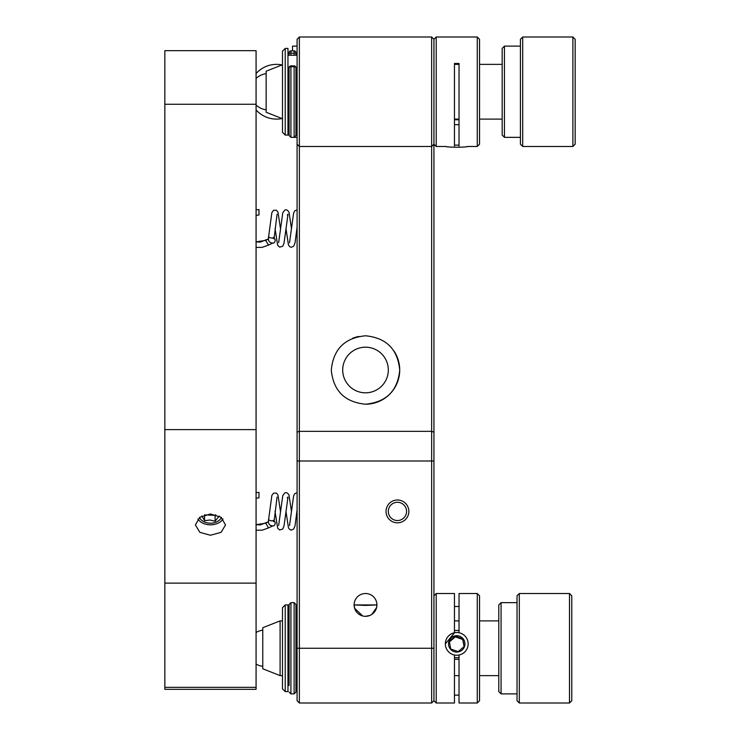 <?xml version="1.0" encoding="UTF-8"?>
<svg xmlns="http://www.w3.org/2000/svg" width="740" height="740" viewBox="0 0 740 740"><rect width="100%" height="100%" fill="white"/><g stroke="black" fill="none" stroke-linecap="round" stroke-linejoin="round"><path stroke-width="1.11" d="M397.445 522.819A11.405 11.405 0 0 1 386.039 511.414A11.405 11.405 0 0 1 397.445 500.009A11.405 11.405 0 0 1 408.85 511.414A11.405 11.405 0 0 1 397.445 522.819M371.785 614.45L376.614 607.54L376.919 604.922L365.514 605.422L354.108 604.922L354.617 608.298L362.702 615.976M365.514 593.517A11.405 11.405 0 0 0 354.108 604.922A11.405 11.405 0 0 0 365.514 616.327A11.405 11.405 0 0 0 376.919 604.922A11.405 11.405 0 0 0 365.514 593.517M365.514 404.216C344.748 402.171 333.342 390.812 331.298 370.111C333.278 349.271 344.674 337.829 365.514 335.784C386.326 337.819 397.732 349.252 399.72 370.074C397.713 390.785 386.308 402.162 365.514 404.216A34.216 34.216 0 0 0 393.985 351.038M358.808 336.45A34.216 34.216 0 0 0 352.397 338.402M365.514 347.19A22.811 22.811 0 0 0 342.703 370A22.811 22.811 0 0 0 365.514 392.811A22.811 22.811 0 0 0 388.315 370A22.811 22.811 0 0 0 365.514 347.19M299.367 37L431.651 37L433.936 39.285L433.936 700.715L431.651 703L299.367 703L297.082 700.715L297.082 39.285L299.367 37L299.367 703M431.651 703L431.651 146.483L299.367 146.483L297.082 144.198M433.936 144.198L436.212 146.483L436.212 37L433.936 39.285L433.936 144.198L431.651 146.483L431.651 37M365.514 616.327L369.963 615.421M210.456 535.26L199.819 532.319L195.406 524.956L199.809 517.26L210.456 513.976L221.103 517.26L225.515 524.956L221.103 532.319L210.456 535.26M256.077 689.319L164.844 689.319L164.844 50.681L256.077 50.681L256.077 689.319M282.486 118.715L266.15 112.267L266.15 71.216L282.486 64.769M297.082 46.12L292.522 46.12L292.522 50.866M282.486 132.34L282.486 51.143L285.224 48.405L285.224 135.078L282.486 132.34M477.272 37L479.548 39.285L479.548 144.198L477.272 146.483L477.272 37L436.212 37M285.224 48.405L287.962 48.405L287.962 135.078L285.224 135.078M454.462 146.048L454.462 63.474L459.022 63.474L459.022 146.048M467.93 146.483A11.405 0.916 180 0 1 449.319 147.001A11.405 0.916 180 0 1 445.554 146.483M454.462 145.114A13.681 1.091 0 0 0 459.022 145.114M459.022 124.653A13.681 1.091 180 0 1 454.462 124.653M454.462 119.732A9.12 0.731 0 0 0 459.022 119.732M289.1 55.25L289.1 52.688L289.1 55.25M290.931 137.353L289.1 135.531L289.1 67.71A1.822 0.999 180 0 1 290.931 66.711L290.931 137.353L294.122 137.353L294.122 66.711L290.931 66.711L290.931 65.888L294.122 65.888L294.122 66.711A1.822 0.999 -0 0 1 295.945 67.71L295.945 135.531L294.122 137.353L297.082 137.353M289.1 91.843L289.1 94.692M295.945 55.25L295.945 52.688L295.945 55.25M295.945 125.652L295.945 91.843M504.449 137.353L502.173 135.078L502.173 48.405L504.449 46.12L504.449 137.353L520.423 137.353M522.699 146.483L520.423 144.198L520.423 39.285L522.699 37L522.699 146.483L572.88 146.483L572.88 37L575.156 39.285L575.156 144.198L572.88 146.483M285.224 691.595L282.486 688.857L282.486 607.66L285.224 604.922L285.224 691.595L287.962 691.595L287.962 604.922L285.224 604.922M479.548 595.802L479.548 700.715L477.272 703L477.272 593.517L479.548 595.802M436.212 703L433.936 700.715L433.936 595.802L436.212 593.517L436.212 703L454.462 703L454.462 655.104M454.462 632.83L445.341 643.874M454.462 632.737L454.462 593.517L436.212 593.517M459.022 655.104L459.022 703L477.272 703M477.272 593.517L459.022 593.517L459.022 632.737M454.462 606.495L459.022 606.495M459.022 695.138L454.462 695.138M449.319 635.253A11.405 11.368 -0 0 0 448.089 651.274A11.405 11.368 -0 0 0 464.174 652.504A11.405 11.368 -0 0 0 465.395 636.474A11.405 11.368 -0 0 0 449.319 635.253M459.022 657.509A13.681 13.644 180 0 1 454.462 657.509M464.193 646.51L462.74 638.768L455.285 636.16L449.291 641.284L450.743 649.026L458.199 651.644L464.193 646.51M462.093 650.09A8.214 8.186 -0 0 0 462.972 638.546A8.214 8.186 -0 0 0 451.4 637.667A8.214 8.186 -0 0 0 450.512 649.202A8.214 8.186 -0 0 0 462.093 650.09M454.462 659.155A13.681 13.644 -0 0 0 459.022 659.155M454.462 630.61A13.681 13.644 180 0 1 459.022 630.61M464.082 646.612L462.74 639.48L455.285 636.863L449.402 641.904M462.74 639.48L462.74 638.768M455.285 636.863L455.285 636.16M289.1 685.591L289.1 604.469L290.931 602.647L290.931 693.88L294.122 693.88L294.122 602.647L295.945 604.469L295.945 692.048L295.945 684.75L297.082 684.75M295.945 610.047L295.945 604.469M201.937 515.956L204.582 520.72L209.836 520.007L215.1 521.228L219.225 516.085M199.541 517.463A11.405 8.066 180 0 0 209.688 523.18A11.405 8.066 180 0 0 221.371 517.463M197.904 518.981A13.681 9.676 180 0 0 209.531 524.79A13.681 9.676 180 0 0 210.456 524.808A13.681 9.676 180 0 0 223.008 518.981M204.592 514.864L215.1 515.373L215.738 514.688M215.1 515.373L215.1 521.228M204.582 514.874L204.582 520.72M262.765 668.784L262.765 627.733L280.099 620.888L280.099 675.629L262.765 668.784M501.063 693.88L498.788 691.595L498.788 604.922L501.063 602.647L501.063 693.88L517.029 693.88M519.313 703L517.029 700.715L517.029 595.802L519.313 593.517L519.313 703L569.495 703L569.495 593.517L571.77 595.802L571.77 700.715L569.495 703M258.982 215.016L256.077 215.331L258.982 215.016L258.982 209.549L256.077 209.772M397.445 520.534A9.12 9.12 0 0 0 406.565 511.414A9.12 9.12 0 0 0 397.445 502.284A9.12 9.12 0 0 0 388.315 511.414A9.12 9.12 0 0 0 397.445 520.534M258.982 497.835L256.077 498.159L258.982 497.835L258.982 492.368L256.077 492.59M297.082 432.095L299.367 431.355L431.651 431.355L433.936 432.095M433.936 461.002L297.082 461.002M297.082 648.259L433.936 648.259M256.077 104.266L164.844 104.266M256.077 687.358L164.844 687.358M256.077 583.12L164.844 583.12M256.077 429.607L164.844 429.607M294.122 55.25L294.122 53.16L290.931 53.16L290.931 55.25M294.122 50.866A1.822 1.822 0 0 1 295.945 52.688A1.822 0.472 0 0 1 294.122 53.16L294.122 50.866L290.931 50.866L290.931 53.16A1.822 0.472 180 0 1 289.1 52.688A1.822 1.822 0 0 1 290.931 50.866L290.931 51.06M268.685 236.115A2.738 1.369 7.2 0 0 268.648 236.301A2.738 1.369 7.2 0 0 272.107 237.993A2.738 1.369 7.2 0 0 274.087 236.902A2.738 1.369 7.2 0 0 274.087 236.791M265.752 240.361L268.555 238.872L260.249 242.1L256.077 241.841L265.752 240.361L268.481 245.107L272.671 243.118M268.685 518.934A2.738 1.369 7.2 0 0 268.648 519.119A2.738 1.369 7.2 0 0 272.107 520.812A2.738 1.369 7.2 0 0 274.087 519.73A2.738 1.369 7.2 0 0 274.087 519.61M265.752 523.18L268.555 521.7L260.249 524.919L256.077 524.66L265.752 523.18L268.481 527.925L272.671 525.937M502.173 64.371L479.548 64.371M459.022 64.371L454.462 64.371M502.173 119.112L479.548 119.112M459.022 119.112L454.462 119.112M256.077 105.025A18.25 18.25 0 0 0 266.15 109.825M266.15 73.658A18.25 18.25 0 0 0 256.077 78.459M282.06 64.935A27.371 27.371 0 0 0 256.077 73.556M256.077 109.918A27.371 27.371 0 0 0 282.06 118.548M297.082 128.233L295.945 128.233M289.1 128.233L287.962 128.233M436.212 146.483L446.22 146.483M467.273 146.483L477.272 146.483M297.082 55.25L287.962 55.25M295.945 67.71A1.822 1.822 0 0 0 294.122 65.888M290.931 65.888A1.822 1.822 0 0 0 289.1 67.71M504.449 46.12L520.423 46.12M522.699 37L572.88 37M297.082 611.767L295.945 611.767M289.1 611.767L287.962 611.767M376.919 604.922L354.108 604.922M289.1 684.75L287.962 684.75M290.931 602.647L294.122 602.647M294.122 693.88L295.945 692.048M290.931 693.88L289.1 692.048M498.788 675.629L479.548 675.629M459.022 675.629L454.462 675.629M282.486 675.629L280.099 675.629M498.788 620.888L479.548 620.888M459.022 620.888L454.462 620.888M282.486 620.888L280.099 620.888M262.765 630.175A18.25 18.25 0 0 0 256.077 632.46M256.077 664.067A18.25 18.25 0 0 0 262.765 666.342M501.063 602.647L517.029 602.647M519.313 593.517L569.495 593.517M273.171 237.799L274.845 238.9L275.326 240.232L274.586 242.368L273.56 243.108C269.323 243.118 267.686 240.852 268.666 236.301L271.858 212.611L273.634 210.271L276.464 210.262L278 212.214L280.488 228.78M287.305 214.97L287.999 214.212L284.049 243.007L282.782 246.217L279.674 247.151L277.676 245.384L275.03 228.475M291.44 228.484L289.035 212.325C287.675 210.003 286.204 209.3 284.613 210.225L282.763 212.861L278.647 242.628M297.082 227.143L295.047 242.877L293.725 246.161L291.394 247.289L289.904 246.818L288.471 245.032L285.954 228.549M297.082 209.901L294.807 210.808L293.623 213L289.525 242.775M256.077 247.41L262.145 247.373L268.481 245.107M296.925 228.595L297.082 230.048M272.69 237.929L274.05 238.844L277.075 214.239M273.171 520.618L274.845 521.719L275.326 523.051L274.586 525.187L273.56 525.927C269.323 525.937 267.686 523.67 268.666 519.119L271.858 495.439L273.634 493.099L276.464 493.09L278 495.032L280.488 511.599M287.305 497.789L287.999 497.04L284.049 525.826L282.782 529.045L279.674 529.97L277.676 528.203L275.03 511.303M291.44 511.312L289.035 495.143C287.675 492.822 286.204 492.128 284.613 493.043L282.763 495.689L278.647 525.456M297.082 509.962L295.047 525.705L293.725 528.98L291.394 530.108L289.904 529.646L288.471 527.851L285.954 511.377M297.082 492.729L294.807 493.626L293.623 495.828L289.525 525.594M256.077 530.229L262.145 530.192L268.481 527.925M296.925 511.414L297.082 512.866M272.69 520.747L274.05 521.663L277.075 497.067"/></g></svg>

